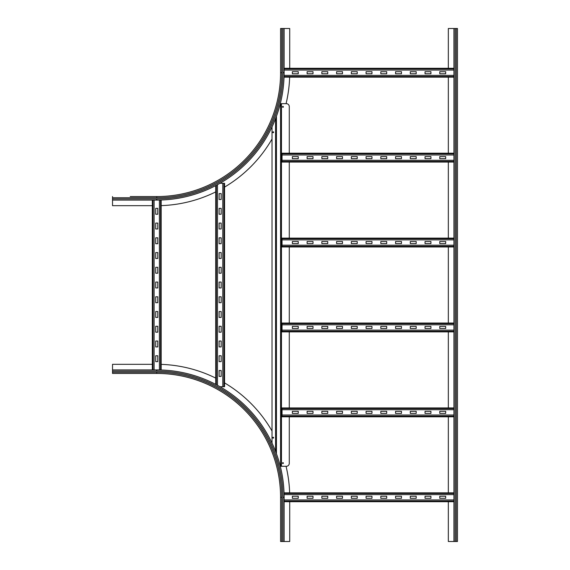<?xml version="1.0" encoding="UTF-8"?>
<svg xmlns="http://www.w3.org/2000/svg" width="570" height="570" viewBox="0 0 570 570"><rect width="100%" height="100%" fill="white"/><g stroke="black" fill="none" stroke-linecap="round" stroke-linejoin="round"><path stroke-width="0.85" d="M130.216 196.55L156.75 196.55L130.216 196.55M281.758 28.5L281.758 72.725L280.575 72.725A123.825 123.825 0 0 1 156.75 196.55A123.825 123.825 0 0 0 280.575 72.725L280.575 28.5L284.117 28.5L284.117 72.725A127.367 127.367 0 0 1 156.75 200.091L112.525 200.091L112.525 196.55M152.325 205.692L112.525 205.692L112.525 200.091M289.645 77.15A132.967 132.967 0 0 1 286.069 103.662M272.025 138.995A132.967 132.967 0 0 1 224.559 187.103M215.716 191.905A132.967 132.967 0 0 1 161.175 205.62M284.117 28.5L289.717 28.5L289.717 68.3M280.575 497.275A123.825 123.825 0 0 0 156.75 373.45A123.825 123.825 0 0 1 280.575 497.275A123.825 123.825 0 0 0 156.75 373.45L112.525 373.45L112.525 369.909L156.75 369.909A127.367 127.367 0 0 1 284.117 497.275L284.117 541.5L280.575 541.5L280.575 497.275L281.758 497.275L281.758 541.5M289.717 501.7L289.717 541.5L284.117 541.5M161.175 364.38A132.967 132.967 0 0 1 215.716 378.095M224.559 382.897A132.967 132.967 0 0 1 272.025 431.005M286.055 466.296A132.967 132.967 0 0 1 289.645 492.851M112.525 369.909L112.525 364.308L152.325 364.308M457.475 514.966L457.475 523.809M453.934 541.5L453.934 28.5L457.475 28.5L457.475 541.5L448.334 541.5L448.334 501.7M448.334 68.3L448.334 28.5L453.934 28.5M448.334 492.851L448.334 416.791M448.334 407.942L448.334 331.875M448.334 323.033L448.334 246.967M448.334 238.125L448.334 162.058M448.334 153.209L448.334 77.15M425.042 71.692L430.941 71.692L430.941 73.758L425.042 73.758L425.042 71.692M410.3 71.692L416.2 71.692L416.2 73.758L410.3 73.758L410.3 71.692M395.559 71.692L401.458 71.692L401.458 73.758L395.559 73.758L395.559 71.692M380.817 71.692L386.716 71.692L386.716 73.758L380.817 73.758L380.817 71.692M366.075 71.692L371.975 71.692L371.975 73.758L366.075 73.758L366.075 71.692M351.334 71.692L357.233 71.692L357.233 73.758L351.334 73.758L351.334 71.692M336.592 71.692L342.492 71.692L342.492 73.758L336.592 73.758L336.592 71.692M321.851 71.692L327.75 71.692L327.75 73.758L321.851 73.758L321.851 71.692M307.109 71.692L313.008 71.692L313.008 73.758L307.109 73.758L307.109 71.692M439.784 71.692L445.683 71.692L445.683 73.758L439.784 73.758L439.784 71.692M292.367 71.692L298.267 71.692L298.267 73.758L292.367 73.758L292.367 71.692M284.038 77.15L453.934 77.15L284.038 77.15M453.934 75.375L284.088 75.375M284.117 68.3L453.934 68.3M453.934 70.067L284.117 70.067M425.042 156.6L430.941 156.6L430.941 158.667L425.042 158.667L425.042 156.6M410.3 156.6L416.2 156.6L416.2 158.667L410.3 158.667L410.3 156.6M395.559 156.6L401.458 156.6L401.458 158.667L395.559 158.667L395.559 156.6M380.817 156.6L386.716 156.6L386.716 158.667L380.817 158.667L380.817 156.6M366.075 156.6L371.975 156.6L371.975 158.667L366.075 158.667L366.075 156.6M351.334 156.6L357.233 156.6L357.233 158.667L351.334 158.667L351.334 156.6M336.592 156.6L342.492 156.6L342.492 158.667L336.592 158.667L336.592 156.6M321.851 156.6L327.75 156.6L327.75 158.667L321.851 158.667L321.851 156.6M307.109 156.6L313.008 156.6L313.008 158.667L307.109 158.667L307.109 156.6M439.784 156.6L445.683 156.6L445.683 158.667L439.784 158.667L439.784 156.6M292.367 156.6L298.267 156.6L298.267 158.667L292.367 158.667L292.367 156.6M453.934 162.058L282.05 162.058L282.05 153.209L453.934 153.209M453.934 160.291L282.05 160.291M453.934 154.983L282.05 154.983M425.042 241.516L430.941 241.516L430.941 243.575L425.042 243.575L425.042 241.516M410.3 241.516L416.2 241.516L416.2 243.575L410.3 243.575L410.3 241.516M395.559 241.516L401.458 241.516L401.458 243.575L395.559 243.575L395.559 241.516M380.817 241.516L386.716 241.516L386.716 243.575L380.817 243.575L380.817 241.516M366.075 241.516L371.975 241.516L371.975 243.575L366.075 243.575L366.075 241.516M351.334 241.516L357.233 241.516L357.233 243.575L351.334 243.575L351.334 241.516M336.592 241.516L342.492 241.516L342.492 243.575L336.592 243.575L336.592 241.516M321.851 241.516L327.75 241.516L327.75 243.575L321.851 243.575L321.851 241.516M307.109 241.516L313.008 241.516L313.008 243.575L307.109 243.575L307.109 241.516M439.784 241.516L445.683 241.516L445.683 243.575L439.784 243.575L439.784 241.516M292.367 241.516L298.267 241.516L298.267 243.575L292.367 243.575L292.367 241.516M453.934 246.967L282.05 246.967L282.05 238.125L453.934 238.125L282.05 238.125M453.934 245.2L282.05 245.2M453.934 239.892L282.05 239.892M425.042 326.425L430.941 326.425L430.941 328.484L425.042 328.484L425.042 326.425M410.3 326.425L416.2 326.425L416.2 328.484L410.3 328.484L410.3 326.425M395.559 326.425L401.458 326.425L401.458 328.484L395.559 328.484L395.559 326.425M380.817 326.425L386.716 326.425L386.716 328.484L380.817 328.484L380.817 326.425M366.075 326.425L371.975 326.425L371.975 328.484L366.075 328.484L366.075 326.425M351.334 326.425L357.233 326.425L357.233 328.484L351.334 328.484L351.334 326.425M336.592 326.425L342.492 326.425L342.492 328.484L336.592 328.484L336.592 326.425M321.851 326.425L327.75 326.425L327.75 328.484L321.851 328.484L321.851 326.425M307.109 326.425L313.008 326.425L313.008 328.484L307.109 328.484L307.109 326.425M439.784 326.425L445.683 326.425L445.683 328.484L439.784 328.484L439.784 326.425M292.367 326.425L298.267 326.425L298.267 328.484L292.367 328.484L292.367 326.425M453.934 331.875L282.05 331.875L282.05 323.033L453.934 323.033L282.05 323.033M453.934 330.108L282.05 330.108M453.934 324.8L282.05 324.8M425.042 411.333L430.941 411.333L430.941 413.4L425.042 413.4L425.042 411.333M410.3 411.333L416.2 411.333L416.2 413.4L410.3 413.4L410.3 411.333M395.559 411.333L401.458 411.333L401.458 413.4L395.559 413.4L395.559 411.333M380.817 411.333L386.716 411.333L386.716 413.4L380.817 413.4L380.817 411.333M366.075 411.333L371.975 411.333L371.975 413.4L366.075 413.4L366.075 411.333M351.334 411.333L357.233 411.333L357.233 413.4L351.334 413.4L351.334 411.333M336.592 411.333L342.492 411.333L342.492 413.4L336.592 413.4L336.592 411.333M321.851 411.333L327.75 411.333L327.75 413.4L321.851 413.4L321.851 411.333M307.109 411.333L313.008 411.333L313.008 413.4L307.109 413.4L307.109 411.333M439.784 411.333L445.683 411.333L445.683 413.4L439.784 413.4L439.784 411.333M292.367 411.333L298.267 411.333L298.267 413.4L292.367 413.4L292.367 411.333M282.05 416.791L453.934 416.791L282.05 416.791L282.05 407.942L453.934 407.942M453.934 415.017L282.05 415.017M453.934 409.709L282.05 409.709M425.042 496.242L430.941 496.242L430.941 498.308L425.042 498.308L425.042 496.242M410.3 496.242L416.2 496.242L416.2 498.308L410.3 498.308L410.3 496.242M395.559 496.242L401.458 496.242L401.458 498.308L395.559 498.308L395.559 496.242M380.817 496.242L386.716 496.242L386.716 498.308L380.817 498.308L380.817 496.242M366.075 496.242L371.975 496.242L371.975 498.308L366.075 498.308L366.075 496.242M351.334 496.242L357.233 496.242L357.233 498.308L351.334 498.308L351.334 496.242M336.592 496.242L342.492 496.242L342.492 498.308L336.592 498.308L336.592 496.242M321.851 496.242L327.75 496.242L327.75 498.308L321.851 498.308L321.851 496.242M307.109 496.242L313.008 496.242L313.008 498.308L307.109 498.308L307.109 496.242M439.784 496.242L445.683 496.242L445.683 498.308L439.784 498.308L439.784 496.242M292.367 496.242L298.267 496.242L298.267 498.308L292.367 498.308L292.367 496.242M284.117 501.7L453.934 501.7L284.117 501.7M453.934 499.933L284.117 499.933M284.038 492.851L453.934 492.851M453.934 494.625L284.088 494.625M155.717 228.983L155.717 223.084L157.783 223.084L157.783 228.983L155.717 228.983M155.717 243.725L155.717 237.825L157.783 237.825L157.783 243.725L155.717 243.725M155.717 258.466L155.717 252.567L157.783 252.567L157.783 258.466L155.717 258.466M155.717 273.208L155.717 267.309L157.783 267.309L157.783 273.208L155.717 273.208M155.717 287.95L155.717 282.05L157.783 282.05L157.783 287.95L155.717 287.95M155.717 302.691L155.717 296.792L157.783 296.792L157.783 302.691L155.717 302.691M155.717 317.433L155.717 311.534L157.783 311.534L157.783 317.433L155.717 317.433M155.717 332.175L155.717 326.275L157.783 326.275L157.783 332.175L155.717 332.175M155.717 346.916L155.717 341.017L157.783 341.017L157.783 346.916L155.717 346.916M155.717 214.242L155.717 208.342L157.783 208.342L157.783 214.242L155.717 214.242M155.717 361.658L155.717 355.758L157.783 355.758L157.783 361.658L155.717 361.658M161.175 369.987L161.175 200.013L161.175 369.987M159.4 200.063L159.4 369.937M152.325 369.909L152.325 200.091M154.1 200.091L154.1 369.909M219.108 214.242L219.108 208.342L221.167 208.342L221.167 214.242L219.108 214.242M219.108 228.983L219.108 223.084L221.167 223.084L221.167 228.983L219.108 228.983M219.108 243.725L219.108 237.825L221.167 237.825L221.167 243.725L219.108 243.725M219.108 258.466L219.108 252.567L221.167 252.567L221.167 258.466L219.108 258.466M219.108 273.208L219.108 267.309L221.167 267.309L221.167 273.208L219.108 273.208M219.108 287.95L219.108 282.05L221.167 282.05L221.167 287.95L219.108 287.95M219.108 302.691L219.108 296.792L221.167 296.792L221.167 302.691L219.108 302.691M219.108 317.433L219.108 311.534L221.167 311.534L221.167 317.433L219.108 317.433M219.108 332.175L219.108 326.275L221.167 326.275L221.167 332.175L219.108 332.175M219.108 346.916L219.108 341.017L221.167 341.017L221.167 346.916L219.108 346.916M219.108 361.658L219.108 355.758L221.167 355.758L221.167 361.658L219.108 361.658M219.108 199.5L219.108 193.601L221.167 193.601L221.167 199.5L219.108 199.5M219.108 376.399L219.108 370.5L221.167 370.5L221.167 376.399L219.108 376.399M222.792 386.716L224.559 386.716L224.559 183.284L222.792 183.284L222.792 386.716L219.984 386.716M219.984 183.284L222.792 183.284M215.716 384.38L215.716 185.62L215.716 384.38M217.484 184.673L217.484 385.327M282.492 463.111A0.442 0.442 0 0 1 282.934 462.669A0.442 0.442 0 0 1 283.376 463.111A0.442 0.442 0 0 1 282.934 463.553A0.442 0.442 0 0 1 282.492 463.111M282.492 106.839A0.442 0.442 0 0 1 282.934 106.398A0.442 0.442 0 0 1 283.376 106.839A0.442 0.442 0 0 1 282.934 107.288A0.442 0.442 0 0 1 282.492 106.839M272.766 132.254A0.442 0.442 0 0 1 273.208 131.812A0.442 0.442 0 0 1 273.65 132.254A0.442 0.442 0 0 1 273.208 132.696A0.442 0.442 0 0 1 272.766 132.254M272.766 437.696A0.442 0.442 0 0 1 273.208 437.254A0.442 0.442 0 0 1 273.65 437.696A0.442 0.442 0 0 1 273.208 438.138A0.442 0.442 0 0 1 272.766 437.696M289.275 416.791L289.275 463.346A2.95 2.95 0 0 1 286.325 466.296L280.29 466.296M280.305 103.662L286.325 103.662A2.95 2.95 0 0 1 289.275 106.604L289.275 153.209M289.275 162.058L289.275 238.125M289.275 246.967L289.275 323.033M289.275 331.875L289.275 407.942M275.859 117.833L275.859 452.167M272.025 443.118L272.025 126.882M281.167 103.662L281.167 466.296M156.75 196.55L156.75 197.733L112.525 197.733M282.934 28.5L282.934 72.725A126.184 126.184 0 0 1 156.75 198.909L112.525 198.909M156.75 198.909L156.75 200.091M281.758 72.725A125.008 125.008 0 0 1 156.75 197.733M282.934 72.725L284.117 72.725M112.525 371.091L156.75 371.091A126.184 126.184 0 0 1 282.934 497.275L282.934 541.5M282.934 497.275L284.117 497.275M156.75 373.45L156.75 372.267A125.008 125.008 0 0 1 281.758 497.275M156.75 371.091L156.75 369.909M112.525 372.267L156.75 372.267M455.117 541.5L455.117 28.5M456.292 541.5L456.292 28.5M284.06 76.508L453.934 76.508M284.117 68.942L453.934 68.942M282.05 161.417L453.934 161.417M282.05 153.85L453.934 153.85M282.05 246.333L453.934 246.333M282.05 238.759L453.934 238.759M282.05 331.241L453.934 331.241M282.05 323.667L453.934 323.667M282.05 416.15L453.934 416.15M282.05 408.583L453.934 408.583M284.117 501.059L453.934 501.059M284.06 493.492L453.934 493.492M160.533 369.966L160.533 200.034M152.967 369.909L152.967 200.091M223.924 386.716L223.924 183.284M216.351 384.714L216.351 185.286M281.459 103.662L281.459 466.296M276.45 116.244L276.45 453.756M275.567 118.603L275.567 451.397M280.575 103.662L280.575 466.296"/></g></svg>
